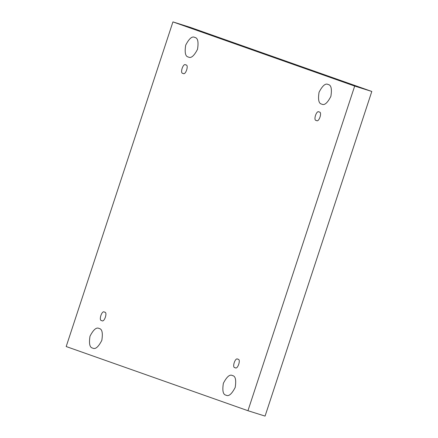 <?xml version="1.0" encoding="UTF-8"?>
<svg xmlns="http://www.w3.org/2000/svg" width="438" height="438" viewBox="0 0 438 438"><rect width="100%" height="100%" fill="white"/><g stroke="black" fill="none" stroke-linecap="round" stroke-linejoin="round"><path stroke-width="0.66" d="M194.828 37.438C197.806 37.871 198.699 41.829 197.516 49.319C194.039 56.004 190.995 58.572 188.389 57.028C190.995 58.572 194.039 56.004 197.516 49.319C198.699 41.829 197.806 37.871 194.828 37.438C192.216 35.894 189.172 38.467 185.701 45.147C184.513 52.642 185.411 56.601 188.389 57.028C185.411 56.601 184.513 52.642 185.701 45.147C189.172 38.467 192.216 35.894 194.828 37.438L194.702 37.4M99.136 328.495C102.109 328.927 103.007 332.885 101.819 340.381C98.347 347.06 95.303 349.628 92.692 348.09C95.303 349.628 98.347 347.06 101.819 340.381C103.007 332.885 102.109 328.927 99.136 328.495C96.524 326.956 93.48 329.524 90.004 336.209C88.821 343.699 89.713 347.657 92.692 348.09C89.713 347.657 88.821 343.699 90.004 336.209C93.48 329.524 96.524 326.956 99.136 328.495L99.01 328.456M328.188 84.523C331.166 84.956 332.064 88.914 330.876 96.404C327.405 103.089 324.361 105.657 321.749 104.113C324.361 105.657 327.405 103.089 330.876 96.404C332.064 88.914 331.166 84.956 328.188 84.523C325.582 82.985 322.538 85.552 319.061 92.232C317.879 99.727 318.771 103.686 321.749 104.113C318.771 103.686 317.879 99.727 319.061 92.232C322.538 85.552 325.582 82.985 328.188 84.523L328.067 84.485M232.496 375.585C235.474 376.012 236.367 379.97 235.184 387.466C231.707 394.145 228.663 396.719 226.052 395.175C228.663 396.719 231.707 394.145 235.184 387.466C236.367 379.97 235.474 376.012 232.496 375.585C229.884 374.041 226.84 376.609 223.369 383.294C222.181 390.784 223.079 394.742 226.052 395.175C223.079 394.742 222.181 390.784 223.369 383.294C226.84 376.609 229.884 374.041 232.496 375.585L232.37 375.541M237.861 359.259C241.36 358.826 237.62 370.209 235.102 367.652C237.62 370.209 241.36 358.826 237.861 359.259C235.348 356.702 231.603 368.084 235.102 367.652C231.603 368.084 235.348 356.702 237.861 359.259L237.812 359.237M319.143 112.046C322.642 111.613 318.897 122.996 316.384 120.439C318.897 122.996 322.642 111.613 319.143 112.046C316.625 109.489 312.885 120.872 316.384 120.439C312.885 120.872 316.625 109.489 319.143 112.046L319.088 112.029M185.778 64.961C189.276 64.528 185.537 75.911 183.018 73.354C185.537 75.911 189.276 64.528 185.778 64.961C183.265 62.404 179.52 73.787 183.018 73.354C179.52 73.787 183.265 62.404 185.778 64.961L185.728 64.939M104.501 312.174C108 311.741 104.255 323.124 101.742 320.567C104.255 323.124 108 311.741 104.501 312.174C101.983 309.617 98.243 320.999 101.742 320.567C98.243 320.999 101.983 309.617 104.501 312.174L104.447 312.152M371.807 91.46L265.067 416.1L371.807 91.46L354.687 86.072L247.952 410.713L265.067 416.1L247.952 410.713L66.193 346.54L172.933 21.9L190.048 27.287L371.807 91.46L190.048 27.287L172.933 21.9L354.687 86.072L371.807 91.46M247.952 410.713L354.687 86.072L172.933 21.9L66.193 346.54L247.952 410.713"/></g></svg>
